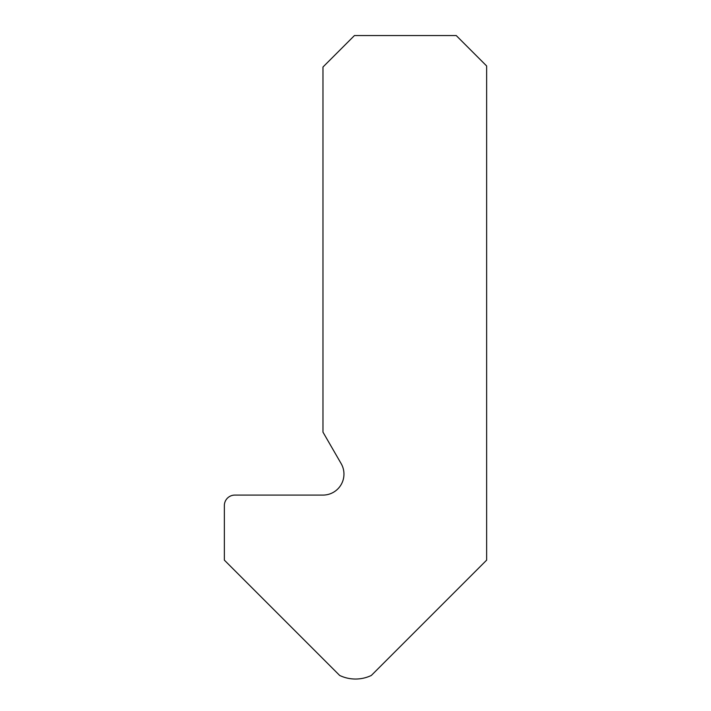 <?xml version="1.0" encoding="UTF-8"?>
<svg xmlns="http://www.w3.org/2000/svg" width="711" height="711" viewBox="0 0 711 711"><rect width="100%" height="100%" fill="white"/><g stroke="black" fill="none" stroke-linecap="round" stroke-linejoin="round"><path stroke-width="1.07" d="M486.644 560.135L486.644 65.972L456.222 35.55L354.451 35.55L322.972 67.021L322.972 432.137L341.147 463.608A20.983 20.983 0 0 1 322.972 495.087L234.843 495.087A10.487 10.487 0 0 0 224.356 505.574L224.356 560.135L339.671 675.45A36.723 36.723 0 0 0 371.329 675.45L486.644 560.135"/></g></svg>
